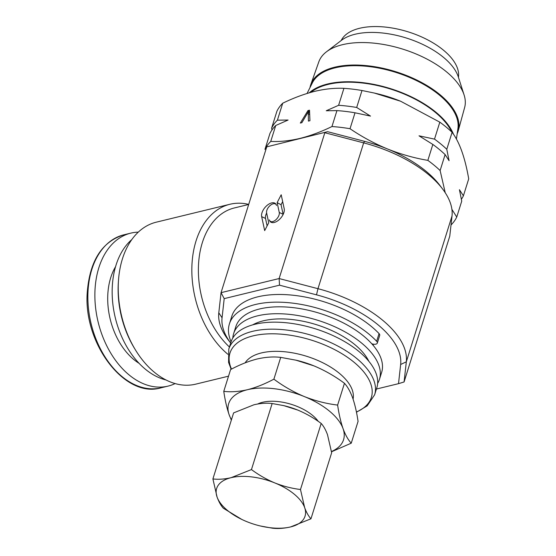 <?xml version="1.0" encoding="UTF-8"?>
<svg xmlns="http://www.w3.org/2000/svg" width="556" height="556" viewBox="0 0 556 556"><rect width="100%" height="100%" fill="white"/><g stroke="black" fill="none" stroke-linecap="round" stroke-linejoin="round"><path stroke-width="0.83" d="M371.749 343.726A4.629 2.3 -162.6 0 0 377.309 343.08A4.629 2.3 -162.6 0 0 376.648 341.273A83.358 41.346 -162.6 0 0 336.241 314.835A83.358 41.346 -162.6 0 0 229.413 323.891A83.358 41.346 -162.6 0 0 231.101 341.745M377.309 343.08L379.713 335.4A4.629 2.3 -162.6 0 0 379.053 333.6A83.358 41.346 -162.6 0 0 338.646 307.162A83.358 41.346 -162.6 0 0 231.817 316.218L229.413 323.891M456.413 139.063L457.942 128.422A76.513 37.947 -162.6 0 0 416.958 80.828A76.513 37.947 -162.6 0 0 335.108 67.846A76.513 37.947 -162.6 0 0 330.778 69.069A76.513 37.947 -162.6 0 0 312.396 82.809L307.051 93.464M310.005 87.577A77.277 38.329 17.4 0 1 310.804 84.533A77.277 38.329 17.4 0 1 334.691 67.206A77.277 38.329 17.4 0 1 419.432 81.364A77.277 38.329 17.4 0 1 458.262 130.743A77.277 38.329 17.4 0 1 457.185 133.704M310.804 84.533L318.824 61.834A76.408 37.898 17.4 0 1 326.428 51.826A76.408 37.898 17.4 0 1 342.44 44.702A76.408 37.898 17.4 0 1 415.478 53.73A76.408 37.898 17.4 0 1 464.1 94.972A76.408 37.898 17.4 0 1 464.628 107.53L458.262 130.743M326.428 51.826L341.502 40.289A64.83 32.158 17.4 0 1 355.089 34.243A64.83 32.158 17.4 0 1 417.056 41.902A64.83 32.158 17.4 0 1 458.311 76.895L464.1 94.972M341.155 40.553L341.586 39.775A61.591 30.552 17.4 0 1 359.572 28.287A61.591 30.552 17.4 0 1 424.909 38.475A61.591 30.552 17.4 0 1 458.533 76.429L458.443 77.305M309.268 92.803A79.522 39.441 17.4 0 1 323.119 85.263A79.522 39.441 17.4 0 1 398.958 91.545A79.522 39.441 17.4 0 1 453.508 134.316M138.298 232.13A78.723 52.771 76.3 0 0 130.813 233.131A78.723 52.771 76.3 0 0 95.013 289.787A78.723 52.771 76.3 0 0 168.016 386.121A78.723 52.771 76.3 0 0 175.119 383.57M232.811 338.02A76.408 37.898 17.4 0 1 233.631 333.649A76.408 37.898 17.4 0 1 257.463 315.864A76.408 37.898 17.4 0 1 341.836 330.167A76.408 37.898 17.4 0 1 379.463 379.345A76.408 37.898 17.4 0 1 377.642 383.411M233.631 333.649L235.8 326.74A76.408 37.898 17.4 0 1 259.631 308.962A76.408 37.898 17.4 0 1 343.997 323.258A76.408 37.898 17.4 0 1 381.625 372.437L379.463 379.345M252.674 324.871A67.151 33.304 17.4 0 1 263.412 320.791A67.151 33.304 17.4 0 1 368.837 361.275M230.99 342.086A76.408 37.898 17.4 0 1 254.822 324.308A76.408 37.898 17.4 0 1 339.188 338.611A76.408 37.898 17.4 0 1 376.815 387.789L374.619 394.802A76.408 37.898 17.4 0 0 336.992 345.623A76.408 37.898 17.4 0 0 252.619 331.32A76.408 37.898 17.4 0 0 228.787 349.099L230.99 342.086M245.12 362.853A57.205 28.377 17.4 0 1 261.383 352.942A57.205 28.377 17.4 0 1 323.335 363.026A57.205 28.377 17.4 0 1 353.074 399.097M427.849 160.371L432.839 144.435L419.015 135.817L434.507 139.118L439.824 122.16A101.88 50.533 17.4 0 1 452.097 132.314L446.781 149.279L449.074 160.698L445.113 154.596L440.123 170.532A101.88 50.533 -162.6 0 0 427.849 160.371C414.199 158.05 400.765 154.255 387.546 148.98A92.616 45.939 17.4 0 1 426.243 171.429A92.616 45.939 17.4 0 1 439.845 185.356L442.659 189.075A97.251 48.24 -162.6 0 0 428.377 174.452A97.251 48.24 -162.6 0 0 363.666 142.878L324.829 132.731L279.133 278.542L317.969 288.689A97.251 48.24 17.4 0 1 382.681 320.263A97.251 48.24 17.4 0 1 406.318 361.817L404.08 381.958L449.769 236.147L452.014 216.006A97.251 48.24 -162.6 0 0 442.659 189.075M131.835 239.553A76.408 51.221 76.3 0 0 145.269 369.121A76.408 51.221 76.3 0 0 165.966 379.95M248.706 204.399A83.358 55.878 76.3 0 0 229.899 204.274L156.292 222.171A83.358 55.878 76.3 0 0 118.491 280.342L118.365 282.128A79.39 53.216 76.3 0 0 134.455 348.306L135.386 349.835A83.358 55.878 76.3 0 0 154.339 372.235A83.358 55.878 76.3 0 0 195.677 384.161L228.523 376.176M118.491 280.342A83.358 55.878 76.3 0 0 135.386 349.835M229.899 204.274A83.358 55.878 76.3 0 0 191.848 268.506A83.358 55.878 76.3 0 0 227.821 354.235M266.637 213.052A8.674 4.789 -50.4 0 0 265.511 218.439L267.116 225.896M271.627 202.919A9.827 5.428 -50.4 0 0 261.661 216.631L264.677 230.615L268.729 222.775L266.609 212.92A6.554 3.614 129.6 0 1 273.246 203.781A6.554 3.614 129.6 0 1 275.206 203.85A6.554 3.614 129.6 0 1 276.492 205.498A9.827 5.428 -50.4 0 0 275.95 204.17A9.827 5.428 -50.4 0 0 271.627 202.919M248.678 204.469L234.333 207.958A78.723 52.771 76.3 0 0 198.443 266.414A78.723 52.771 76.3 0 0 229.44 347.013M310.887 92.338A78.723 39.052 17.4 0 1 328.123 84.408A78.723 39.052 17.4 0 1 451.806 132.043M271.947 130L271.613 128.158L276.923 111.193A101.88 50.533 17.4 0 1 282.719 103.214C293.61 97.919 304.271 93.964 314.71 91.344C324.989 88.911 334.733 87.904 343.928 88.334A101.88 50.533 17.4 0 1 361.998 90.51L374.313 93.047L400.633 101.234L439.824 122.16M372.638 344.011A67.151 33.304 17.4 0 1 373.646 345.929M376.426 389.04L398.513 383.668L400.654 364.486A92.616 45.939 -162.6 0 0 316.51 294.84L279.522 285.172L224.2 298.628L222.066 317.803A92.616 45.939 -162.6 0 0 230.677 343.073L228.155 339.737A97.251 48.24 17.4 0 1 218.8 312.799L221.045 292.664L279.133 278.542L279.522 285.172M282.719 103.214L277.402 120.172L288.098 120.033L275.741 125.496L270.744 141.426A101.88 50.533 -162.6 0 0 264.948 149.404L269.945 133.475A101.88 50.533 -162.6 0 1 275.741 125.496M361.998 90.51L356.681 107.475L370.505 116.093L355.013 112.792L350.023 128.721A101.88 50.533 -162.6 0 0 331.953 126.546C320.951 131.883 310.29 135.838 299.962 138.416C289.572 140.863 279.835 141.863 270.744 141.426M331.953 126.546L336.95 110.609L326.254 110.755L338.611 105.292L343.928 88.334M300.33 123.057L307.982 110.568L309.511 110.192L309.942 120.721L308.413 121.097L308.309 111.784L301.866 122.688L300.33 123.057M327.623 131.689L266.741 146.853L327.623 131.689L364.611 141.356A92.616 45.939 17.4 0 1 387.546 148.98C374.355 143.517 361.845 136.769 350.023 128.721M445.238 192.737L440.123 170.532M451.013 224.971A101.88 50.533 -162.6 0 0 456.74 217.055L451.903 209.355M456.74 217.055L461.73 201.126L459.437 189.707L463.398 195.809L468.715 178.844C464.99 157.445 459.451 141.94 452.097 132.314M271.613 128.158A101.88 50.533 17.4 0 1 277.402 120.172M463.398 195.809A101.88 50.533 17.4 0 1 461.397 199.277M445.113 154.596A101.88 50.533 -162.6 0 0 432.839 144.435M434.507 139.118A101.88 50.533 17.4 0 1 446.781 149.279M355.013 112.792A101.88 50.533 -162.6 0 0 336.95 110.609M338.611 105.292A101.88 50.533 17.4 0 1 356.681 107.475M374.313 93.04L376.94 93.658A78.723 39.052 17.4 0 1 398.749 100.49L400.633 101.234M367.335 115.321L367.467 115.349A96.32 47.774 17.4 0 1 370.505 116.093M309.581 111.888L307.982 110.568M309.623 112.868L308.309 111.784M309.379 112.673L309.602 112.312M266.741 146.853L221.045 292.664L224.2 298.628M284.206 208.764L281.197 194.774L277.145 202.613L279.265 212.475A6.554 3.614 129.6 0 1 275.811 219.828A6.554 3.614 129.6 0 1 269.743 220.781A6.554 3.614 129.6 0 1 269.382 219.891A9.827 5.428 -50.4 0 0 271.307 222.365A9.827 5.428 -50.4 0 0 280.182 218.682A9.827 5.428 -50.4 0 0 284.206 208.764M271.766 222.518L269.743 220.781M282.67 201.606L281.051 204.726L283.115 214.282A7.708 4.253 129.6 0 1 283.143 214.442M281.051 204.726L277.145 202.613M398.513 383.668L404.08 381.958M223.769 391.354L230.594 369.566C239.594 364.757 248.414 361.24 257.053 359.016C265.504 357.063 273.399 356.521 280.717 357.383L296.223 360.225A60.201 29.864 17.4 0 1 312.896 365.452A60.201 29.864 17.4 0 1 313.98 365.883C324.808 370.421 334.969 376.224 344.456 383.299L337.624 405.081C326.33 403.705 315.238 400.869 304.361 396.581C293.533 392.043 283.379 386.239 273.893 379.164C264.774 384.022 255.955 387.539 247.434 389.714C238.878 391.674 230.99 392.216 223.769 391.354C225.097 400.431 226.897 408.264 229.176 414.859A60.201 29.864 17.4 0 1 247.434 389.714A60.201 29.864 17.4 0 1 304.361 396.581A60.201 29.864 17.4 0 1 343.038 428.593A60.201 29.864 17.4 0 1 331.459 451.535M231.47 419.69A60.201 29.864 17.4 0 1 229.176 414.859L231.338 420.114M331.501 451.792L351.239 443.188C348.119 439.824 345.387 434.952 343.038 428.593C340.752 421.976 338.951 414.137 337.624 405.081M257.706 403.997A36.585 18.146 17.4 0 1 318.289 421.399M344.456 383.299C347.57 386.663 350.301 391.528 352.657 397.894C354.936 404.511 356.743 412.343 358.064 421.399L351.239 443.188M280.717 357.383L273.893 379.164M295.792 360.121L313.98 365.883M260.472 526.004L272.398 528.186C277.951 528.853 284.019 528.436 290.6 526.928A46.308 22.97 17.4 0 1 260.472 526.004A46.308 22.97 17.4 0 1 247.642 521.98A46.308 22.97 17.4 0 1 246.808 521.646A46.308 22.97 17.4 0 1 217.062 497.022A46.308 22.97 17.4 0 1 231.108 477.68A46.308 22.97 17.4 0 1 274.9 482.962A46.308 22.97 17.4 0 1 304.646 507.586A46.308 22.97 17.4 0 1 290.6 526.928L310.957 518.811C308.559 516.218 306.453 512.472 304.646 507.586L300.483 489.502C291.796 488.439 283.268 486.257 274.9 482.962C266.567 479.474 258.755 475.005 251.458 469.57L231.108 477.68C224.527 479.189 218.452 479.606 212.899 478.938L217.062 497.022C218.876 501.929 220.975 505.668 223.373 508.253L241.756 519.408M212.899 478.938L233.603 412.893L253.953 404.775C260.458 403.274 266.526 402.857 272.155 403.517L283.755 405.63L297.745 410.057C306.071 413.546 313.89 418.015 321.187 423.45L300.483 489.502M321.187 423.45C323.578 426.049 325.684 429.795 327.491 434.681L331.654 452.765L310.957 518.811M272.155 403.517L251.458 469.57M282.705 405.393A46.308 22.97 17.4 0 1 284.081 405.706A46.308 22.97 17.4 0 1 296.911 409.723A46.308 22.97 17.4 0 1 297.745 410.057M115.579 266.651A60.201 40.352 76.3 0 0 107.808 294.458A60.201 40.352 76.3 0 0 139.083 363.332M161.004 387.824C124.926 398.798 83.004 343.365 87.285 291.956C89.864 260.729 102.04 241.686 123.8 234.834A78.723 52.771 76.3 0 0 88.001 291.497A78.723 52.771 76.3 0 0 161.004 387.824L168.016 386.121M231.511 369.094A74.094 36.752 17.4 0 1 253.063 335.88A74.094 36.752 17.4 0 1 349.967 359.072A74.094 36.752 17.4 0 1 356.417 411.989M265.511 218.439L261.661 216.631M452.014 216.006L406.318 361.817L400.654 364.486M309.699 114.682L308.274 113.507M364.611 141.356L363.666 142.878L317.969 288.689L316.51 294.84M283.115 214.282L279.265 212.475M218.8 312.799L222.066 317.803M376.648 341.273L379.053 333.6M231.157 369.274L228.579 362.415L228.787 349.099M275.206 203.85L275.776 204.087M356.459 412.225L367.182 405.859L374.619 394.802M123.8 234.834L130.813 233.131"/></g></svg>
